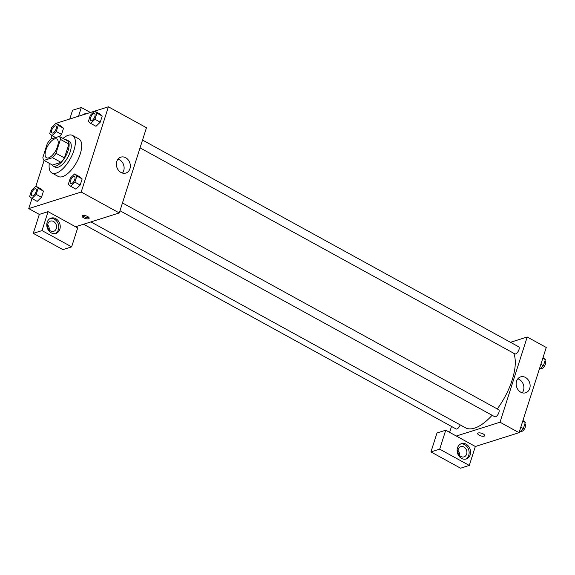 <?xml version="1.0" encoding="UTF-8"?>
<svg xmlns="http://www.w3.org/2000/svg" width="575" height="575" viewBox="0 0 575 575"><rect width="100%" height="100%" fill="white"/><g stroke="black" fill="none" stroke-linecap="round" stroke-linejoin="round"><path stroke-width="0.86" d="M48.631 157.866A10.709 4.636 118.8 0 1 46.496 157.787A10.709 4.636 118.8 0 1 47.588 146.165A10.709 4.636 118.8 0 1 56.81 139.013A10.709 4.636 118.8 0 1 56.709 148.602A10.709 4.636 118.8 0 1 48.631 157.866M55.991 153.273L60.425 139.38A14.382 6.224 118.8 0 0 59.326 136.397L50.78 139.1A14.382 6.224 118.8 0 0 47.315 143.527L42.881 157.421A14.382 6.224 118.8 0 0 43.98 160.403L52.526 157.701A14.382 6.224 118.8 0 0 55.991 153.273L64.45 157.924L68.885 144.03L60.425 139.38M43.98 160.403L52.44 165.054L60.986 162.351L52.526 157.701M59.326 136.397L67.785 141.048A14.382 6.224 118.8 0 1 68.885 144.03M64.45 157.924A14.382 6.224 118.8 0 1 60.986 162.351M51.807 164.709A14.727 6.368 -61.2 0 0 53.022 165.952A14.727 6.368 -61.2 0 0 65.694 156.12A14.727 6.368 -61.2 0 0 67.203 140.149A14.727 6.368 -61.2 0 0 65.507 139.79M67.203 140.149L69.323 141.306A14.727 6.368 118.8 0 1 69.187 154.488A14.727 6.368 118.8 0 1 58.075 167.232A14.727 6.368 118.8 0 1 55.135 167.117L53.022 165.952M62.998 138.417A21.419 9.265 118.8 0 1 72.543 135.441A21.419 9.265 118.8 0 1 72.342 154.61A21.419 9.265 118.8 0 1 56.185 173.154A21.419 9.265 118.8 0 1 51.915 172.982A21.419 9.265 118.8 0 1 49.306 163.336M72.543 135.441L78.89 138.934A21.419 9.265 118.8 0 1 78.689 158.103A21.419 9.265 118.8 0 1 62.531 176.64A21.419 9.265 118.8 0 1 58.255 176.468L51.915 172.982M37.195 201.387L41.486 197.29L43.456 191.144L41.163 189.096L35.866 186.192L31.611 190.303L29.648 196.456L31.941 198.497L36.203 194.386L38.166 188.233L35.866 186.192M75.893 189.161L80.184 185.064L82.146 178.918L79.86 176.87L74.563 173.966L70.308 178.077L68.339 184.23L70.639 186.271L74.901 182.16L76.863 176.007L74.563 173.966M61.554 134.413L63.516 128.268L61.554 134.413L59.441 136.462L61.554 134.413L56.271 131.51L58.233 125.357L55.933 123.316L51.671 127.427L49.709 133.58L52.009 135.621L56.271 131.51M52.038 135.635L50.945 139.042M44.11 160.475L35.894 186.207M31.97 198.512L28.75 208.596L81.197 192.028L108.402 106.806L94.702 111.133M94.537 111.183L56.005 123.359M90.706 123.395L95.996 126.299L100.251 122.188L102.213 116.042L99.921 113.994L94.631 111.09L90.368 115.201L88.406 121.354L90.706 123.395L94.961 119.284L96.931 113.131L94.631 111.09M75.562 226.766L48.07 211.65L42.025 230.589L71.638 246.862L77.683 227.923L75.562 226.766L119.277 212.951L146.474 127.729L108.402 106.806M82.412 115.014A8.028 6.598 -107.5 0 1 84.331 113.951A8.028 6.598 -107.5 0 1 86.509 113.721M90.404 112.492L81.312 107.489L78.516 116.243M85.05 114.181A8.028 6.598 72.5 0 0 83.619 114.231M81.312 107.489L72.565 110.249L69.776 119.011M125.709 157.737A8.338 6.842 -107.5 0 1 130.345 165.938A8.338 6.842 -107.5 0 1 125.868 173.061A8.338 6.842 -107.5 0 1 116.826 167.174A8.338 6.842 -107.5 0 1 120.843 157.162A8.338 6.842 -107.5 0 1 125.709 157.737M119.277 212.951L81.197 192.028M122.453 173.082A8.338 6.842 72.5 0 0 119.485 159.706A8.338 6.842 72.5 0 0 118.033 159.11M83.641 217.803A3.68 1.373 17.7 0 1 82.139 216.049A3.68 1.373 17.7 0 1 86.063 215.862A3.68 1.373 17.7 0 1 89.154 218.292A3.68 1.373 17.7 0 1 83.641 217.803M48.07 211.65L39.323 214.41L28.75 208.596M82.714 215.582A3.68 1.373 -162.3 0 0 84.022 216.61A3.68 1.373 -162.3 0 0 88.953 217.573M47.164 222.281A8.028 6.598 -107.5 0 1 51.089 218.112A8.028 6.598 -107.5 0 1 59.793 223.783A8.028 6.598 -107.5 0 1 55.926 233.428A8.028 6.598 -107.5 0 1 48.803 230.769A8.028 6.598 -107.5 0 1 47.164 222.281M55.178 233.608A8.028 6.598 72.5 0 0 58.341 224.243A8.028 6.598 72.5 0 0 50.377 218.392M53.561 221.497A5.355 4.399 -107.5 0 1 56.544 226.766A5.355 4.399 -107.5 0 1 53.662 231.337A5.355 4.399 -107.5 0 1 50.535 230.963A5.355 4.399 -107.5 0 1 47.56 225.695A5.355 4.399 -107.5 0 1 50.435 221.123A5.355 4.399 -107.5 0 1 53.561 221.497M47.61 224.854A5.355 4.399 -107.5 0 1 49.206 229.907M39.323 214.41L33.285 233.349L62.898 249.629L71.638 246.862M42.025 230.589L33.285 233.349M492.092 415.272A45.511 19.694 118.8 0 1 474.548 428.138A45.511 19.694 118.8 0 1 465.463 427.786L90.915 221.914M513.727 353.258A45.511 19.694 118.8 0 1 497.253 408.94M119.981 210.745L494.773 416.738A4.018 1.739 -61.2 0 0 495.571 416.774A4.018 1.739 -61.2 0 0 498.604 413.296A4.018 1.739 -61.2 0 0 498.64 409.702L122.468 202.946M460.158 424.868A4.018 1.739 118.8 0 1 456.873 429A4.018 1.739 118.8 0 1 456.076 428.964L83.583 224.228M142.535 140.07L518.707 346.826A4.018 1.739 118.8 0 1 518.664 350.419A4.018 1.739 118.8 0 1 515.638 353.898A4.018 1.739 118.8 0 1 514.833 353.862L140.048 147.868M449.621 432.357L451.504 426.456M456.306 436.03L445.733 430.222L439.688 449.161L469.301 465.434L475.345 446.495L456.306 436.03L500.013 422.223L527.21 337L510.456 342.29M459.562 455.457A5.355 4.399 72.5 0 0 457.959 450.397M439.688 449.161L430.941 451.921L460.561 468.194L469.301 465.434M430.941 451.921L436.986 432.982L445.733 430.222M460.891 456.507A5.355 4.399 -107.5 0 1 457.908 451.238A5.355 4.399 -107.5 0 1 460.791 446.667A5.355 4.399 -107.5 0 1 466.598 450.448A5.355 4.399 -107.5 0 1 464.018 456.881A5.355 4.399 -107.5 0 1 460.891 456.507M465.534 459.152A8.028 6.598 72.5 0 0 468.69 449.787A8.028 6.598 72.5 0 0 460.726 443.936M457.513 447.824A8.028 6.598 -107.5 0 1 461.438 443.656A8.028 6.598 -107.5 0 1 470.149 449.327A8.028 6.598 -107.5 0 1 466.282 458.972A8.028 6.598 -107.5 0 1 459.152 456.313A8.028 6.598 -107.5 0 1 457.513 447.824M475.345 446.495L519.053 432.688L546.25 347.465L527.21 337M525.485 377.473A8.338 6.842 -107.5 0 1 530.128 385.674A8.338 6.842 -107.5 0 1 525.643 392.79A8.338 6.842 -107.5 0 1 516.609 386.903A8.338 6.842 -107.5 0 1 520.619 376.891A8.338 6.842 -107.5 0 1 525.485 377.473M519.053 432.688L500.013 422.223M522.229 392.811A8.338 6.842 72.5 0 0 519.261 379.435A8.338 6.842 72.5 0 0 517.816 378.839M477.688 433.457A3.68 1.373 -162.3 0 0 479.191 435.21A3.68 1.373 17.7 0 1 477.688 433.457A3.68 1.373 17.7 0 1 481.613 433.27A3.68 1.373 17.7 0 1 484.696 435.699A3.68 1.373 17.7 0 1 479.191 435.21A3.68 1.373 -162.3 0 0 484.703 435.692M518.995 432.702L523.329 428.634L525.291 422.481L522.962 420.426M523.329 428.634L520.792 427.239M525.291 422.481L522.754 421.087M524.781 424.07L525.076 424.235A4.018 1.739 118.8 0 1 525.04 427.829A4.018 1.739 118.8 0 1 522.014 431.308A4.018 1.739 118.8 0 1 521.209 431.272L520.813 431.056M539.106 369.854L543.389 365.757L545.352 359.605L543.03 357.549M543.389 365.757L540.859 364.363M545.352 359.605L542.822 358.211M544.848 361.193L545.143 361.359A4.018 1.739 118.8 0 1 545.107 364.952A4.018 1.739 118.8 0 1 542.074 368.431A4.018 1.739 118.8 0 1 541.276 368.395L540.881 368.18M71.465 183.669A4.018 1.739 118.8 0 1 70.667 183.641A4.018 1.739 118.8 0 1 70.66 183.633A4.018 1.739 118.8 0 1 71.063 179.271A4.018 1.739 118.8 0 1 74.52 176.59A4.018 1.739 118.8 0 1 74.534 176.597A4.018 1.739 118.8 0 1 74.498 180.198A4.018 1.739 118.8 0 1 71.465 183.669M75.929 189.175L70.639 186.271M76.863 176.007L82.146 178.918L80.184 185.064L74.901 182.16M82.146 178.918L79.853 176.877M74.534 176.597L74.52 176.59A4.018 1.739 118.8 0 1 74.484 180.183A4.018 1.739 118.8 0 1 71.451 183.662A4.018 1.739 118.8 0 1 70.653 183.626L70.653 183.626M94.602 113.728L94.587 113.713A4.018 1.739 118.8 0 1 94.544 117.307A4.018 1.739 118.8 0 1 91.518 120.786A4.018 1.739 118.8 0 1 90.735 120.764A4.018 1.739 118.8 0 1 90.728 120.757L90.713 120.757A4.018 1.739 118.8 0 1 91.13 116.394A4.018 1.739 118.8 0 1 94.587 113.713A4.018 1.739 118.8 0 1 94.602 113.728A4.018 1.739 118.8 0 1 94.566 117.322A4.018 1.739 118.8 0 1 91.533 120.793A4.018 1.739 118.8 0 1 90.713 120.757M96.931 113.131L102.213 116.042L100.251 122.188L94.961 119.284M102.213 116.042L99.921 114.001M32.775 195.895A4.018 1.739 118.8 0 1 31.97 195.867A4.018 1.739 118.8 0 1 31.963 195.859A4.018 1.739 118.8 0 1 32.365 191.497A4.018 1.739 118.8 0 1 35.823 188.816A4.018 1.739 118.8 0 1 35.837 188.823A4.018 1.739 118.8 0 1 35.801 192.424A4.018 1.739 118.8 0 1 32.775 195.895M37.231 201.401L31.941 198.497M38.166 188.233L43.456 191.144L41.486 197.29L36.203 194.386M43.456 191.144L41.156 189.103M35.837 188.823L35.823 188.816A4.018 1.739 118.8 0 1 35.787 192.409A4.018 1.739 118.8 0 1 32.753 195.888A4.018 1.739 118.8 0 1 31.956 195.852L31.97 195.867M55.897 125.947A4.018 1.739 118.8 0 1 55.904 125.954A4.018 1.739 118.8 0 1 55.868 129.548A4.018 1.739 118.8 0 1 52.835 133.019A4.018 1.739 118.8 0 1 52.038 132.99A4.018 1.739 118.8 0 1 52.03 132.983A4.018 1.739 118.8 0 1 52.433 128.62A4.018 1.739 118.8 0 1 55.89 125.939A4.018 1.739 118.8 0 1 55.854 129.533A4.018 1.739 118.8 0 1 52.821 133.012A4.018 1.739 118.8 0 1 52.023 132.983L52.038 132.99M58.233 125.357L63.516 128.268L61.223 126.227L55.933 123.316M55.574 137.583L52.009 135.621"/></g></svg>
